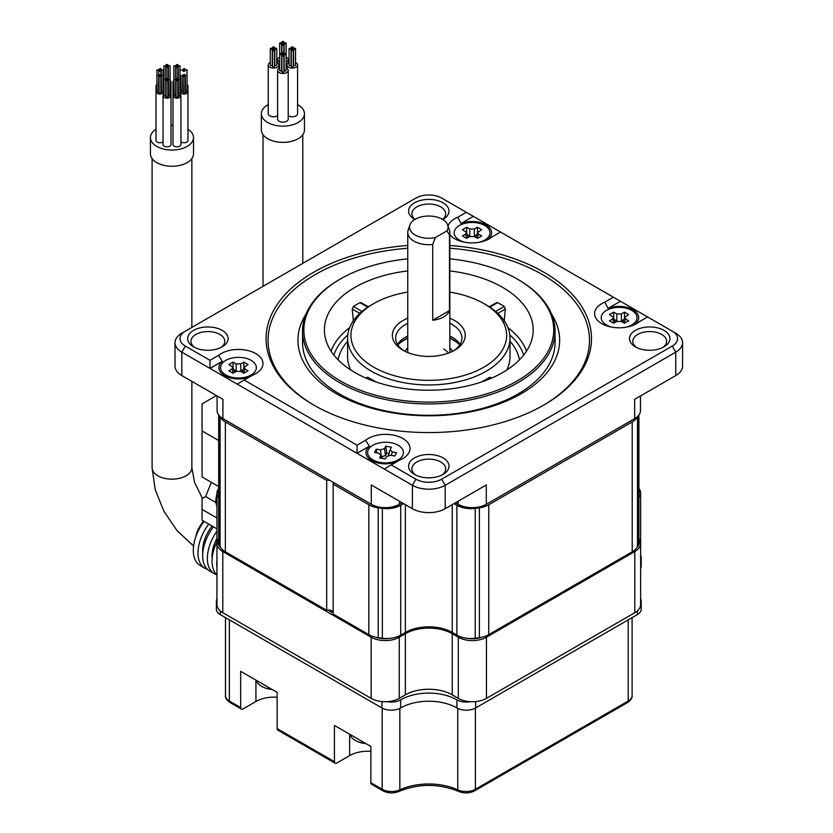 <?xml version="1.0" encoding="UTF-8"?>
<svg xmlns="http://www.w3.org/2000/svg" width="833" height="833" viewBox="0 0 833 833"><rect width="100%" height="100%" fill="white"/><g stroke="black" fill="none" stroke-linecap="round" stroke-linejoin="round"><path stroke-width="1.25" d="M333.138 611.932A4.967 2.874 0 0 0 326.692 610.308L326.692 480.433A4.967 2.874 0 0 1 329.795 480.339M333.304 482.359A4.967 2.874 0 0 1 333.471 483.109A4.967 2.874 0 0 1 333.138 484.15L333.138 614.025L368.852 634.642A19.877 11.475 180 0 0 378.224 637.682A214.727 123.971 0 0 0 382.347 638.234A19.877 11.475 180 0 0 400.704 635.152L405.359 632.455L405.359 504.642M454.006 503.611L456.88 505.277A19.877 11.475 0 0 0 475.237 508.369L475.237 638.234A19.877 11.475 180 0 1 456.88 635.152L452.225 632.455A33.133 19.128 0 0 0 405.359 632.455M475.237 638.234A214.727 123.971 0 0 0 479.36 637.682A19.877 11.475 180 0 0 488.742 634.642L632.216 551.81A19.877 11.475 180 0 0 637.484 546.396A214.727 123.971 0 0 0 638.442 544.011A19.877 11.475 180 0 0 638.911 541.533L638.911 414.99M219.141 415.584L219.141 544.011A19.877 11.475 180 0 1 218.673 541.533L218.673 414.99M219.141 544.011A214.727 123.971 0 0 0 220.099 546.396A19.877 11.475 180 0 0 225.368 551.81L326.692 610.308M333.138 484.15L368.852 504.777A19.877 11.475 0 0 0 378.224 507.818A214.727 123.971 0 0 0 382.347 508.369A19.877 11.475 0 0 0 400.704 505.277L403.578 503.611M220.099 546.396L220.099 416.583A19.877 11.475 0 0 0 225.368 421.935L326.692 480.433M475.237 508.369A214.727 123.971 0 0 0 479.36 507.818A19.877 11.475 0 0 0 488.742 504.777L632.216 421.935A19.877 11.475 0 0 0 637.443 416.615M209.989 360.293L218.506 355.379A24.521 14.161 0 0 1 221.12 353.598A24.521 14.161 0 0 1 255.793 353.598A24.521 14.161 0 0 1 255.793 373.621L255.793 373.621A24.521 14.161 0 0 1 252.722 375.131L244.194 380.046L357.045 445.197L357.045 453.319L209.989 368.415L209.989 360.293L185.332 346.059A18.222 10.527 180 0 1 185.332 331.18L181.823 333.21A23.199 13.39 0 0 0 175.024 342.686A23.199 13.39 0 0 0 181.823 352.151L209.989 368.415L222.328 361.283A19.555 11.287 0 0 0 224.629 375.652A19.555 11.287 0 0 0 249.494 376.985M396.57 461.878A19.555 11.287 180 0 1 371.685 460.555A19.555 11.287 180 0 1 369.394 446.186L357.045 453.319L412.387 485.275A23.199 13.39 0 0 0 445.197 485.275L675.761 352.151A23.199 13.39 0 0 0 682.56 342.686A23.199 13.39 0 0 0 675.761 333.21L647.595 316.957L635.256 324.079A19.555 11.287 0 0 0 632.955 309.709A19.555 11.287 0 0 0 608.069 308.387L620.418 301.254L500.539 232.053L492.022 236.968A24.521 14.161 180 0 1 489.408 238.748A24.521 14.161 180 0 1 454.735 238.748A24.521 14.161 180 0 1 449.83 234.698M640.483 395.946L640.483 410.513A19.877 11.475 180 0 1 634.663 418.635L486.295 504.288L486.295 484.973L445.197 508.703A23.199 13.39 180 0 1 412.387 508.703L371.289 484.973L371.289 504.288L222.921 418.635A19.877 11.475 180 0 1 217.101 410.513L217.101 395.946M222.921 418.635L224.566 419.582A17.566 10.142 0 0 0 224.566 419.582L222.921 418.635L222.921 399.309L181.823 375.579A23.199 13.39 180 0 1 175.024 366.114L175.024 342.686M608.069 308.387L604.862 302.119L613.39 297.204M604.862 302.119A24.521 14.161 0 0 0 601.79 303.629A24.521 14.161 0 0 0 601.79 323.652A24.521 14.161 0 0 0 636.464 323.652L636.464 323.652A24.521 14.161 0 0 0 639.078 321.871M675.761 333.21L672.252 331.18A18.222 10.527 180 0 1 672.252 346.059L675.761 352.151L675.761 375.579L634.663 399.309L634.663 418.635L633.028 419.582A17.566 10.142 0 0 0 633.049 419.561L634.663 418.635M357.045 445.197L365.572 440.282A24.521 14.161 180 0 1 368.176 438.502A24.521 14.161 180 0 1 402.849 438.502A24.521 14.161 180 0 1 402.849 458.525A24.521 14.161 180 0 1 399.778 460.024L391.26 464.949L415.906 479.183A18.222 10.527 180 0 0 441.677 479.183L672.252 346.059M185.332 331.18L415.906 198.067A18.222 10.527 180 0 1 441.677 198.067L466.334 212.3L457.806 217.215L461.013 223.483A19.555 11.287 180 0 1 485.899 224.816A19.555 11.287 180 0 1 488.2 239.175L492.022 236.968M448.019 225.972A24.521 14.161 180 0 1 454.735 218.725A24.521 14.161 180 0 1 457.806 217.215M407.754 245.475A162.706 93.942 0 0 0 313.739 272.204A162.706 93.942 0 0 0 313.739 405.046A162.706 93.942 0 0 0 543.845 405.046L543.845 405.046A162.706 93.942 0 0 0 582.829 308.377A162.706 93.942 0 0 0 449.83 245.475M428.797 477.84A20.211 11.672 0 0 0 443.083 474.425A20.211 11.672 0 0 0 447.467 461.701A20.211 11.672 0 0 0 428.797 454.495A20.211 11.672 0 0 0 410.117 461.701A20.211 11.672 0 0 0 414.501 474.425A20.211 11.672 0 0 0 428.797 477.84M669.919 338.625A20.211 11.672 0 0 0 649.709 326.952A20.211 11.672 0 0 0 629.498 338.625A20.211 11.672 0 0 0 635.412 346.872A20.211 11.672 0 0 0 664.005 346.872A20.211 11.672 0 0 0 669.919 338.625M442.781 219.506A20.211 11.672 0 0 0 443.083 219.329A20.211 11.672 0 0 0 447.467 206.615A20.211 11.672 0 0 0 428.797 199.41A20.211 11.672 0 0 0 410.117 206.615A20.211 11.672 0 0 0 414.501 219.329A20.211 11.672 0 0 0 414.803 219.506M187.664 338.625A20.211 11.672 0 0 0 193.589 346.872A20.211 11.672 0 0 0 222.172 346.872A20.211 11.672 0 0 0 228.096 338.625A20.211 11.672 0 0 0 207.875 326.952A20.211 11.672 0 0 0 187.664 338.625M461.013 223.483L473.363 216.361L466.334 212.3M682.56 342.686L682.56 366.114A23.199 13.39 180 0 1 675.761 375.579M220.891 347.548A16.899 9.757 0 0 0 224.775 341.332A16.899 9.757 0 0 0 219.829 334.429A16.899 9.757 0 0 0 201.409 332.315A16.899 9.757 0 0 0 190.976 341.332A16.899 9.757 0 0 0 194.86 347.548M442.615 219.402A16.899 9.757 0 0 0 445.697 213.789A16.899 9.757 0 0 0 440.74 206.886A16.899 9.757 0 0 0 428.797 204.033A16.899 9.757 0 0 0 411.898 213.789A16.899 9.757 0 0 0 414.969 219.402M662.724 347.548A16.899 9.757 0 0 0 666.608 341.332A16.899 9.757 0 0 0 661.662 334.429A16.899 9.757 0 0 0 643.243 332.315A16.899 9.757 0 0 0 632.809 341.332A16.899 9.757 0 0 0 636.693 347.548M441.813 475.102A16.899 9.757 0 0 0 445.697 468.875A16.899 9.757 0 0 0 440.74 461.971A16.899 9.757 0 0 0 428.797 459.118A16.899 9.757 0 0 0 411.898 468.875A16.899 9.757 0 0 0 415.771 475.102M372.934 505.235A17.566 10.142 0 0 0 397.768 505.235L399.413 504.288A19.877 11.475 180 0 1 371.289 504.288L372.934 505.235M458.181 501.206L458.181 504.288L459.816 505.235A17.566 10.142 0 0 0 484.65 505.235L486.295 504.288A19.877 11.475 180 0 1 458.181 504.288L455.505 502.747M460.045 344.446A33.133 19.128 0 0 0 449.83 336.022M407.754 336.022A33.133 19.128 0 0 0 405.359 337.271A33.133 19.128 180 0 0 397.539 344.446M453.339 350.932A33.133 19.128 0 0 0 461.93 338.083A33.133 19.128 0 0 0 449.83 323.308M407.754 323.308A33.133 19.128 0 0 0 405.359 324.558A33.133 19.128 0 0 0 395.654 338.083A33.133 19.128 0 0 0 404.244 350.932M407.754 318.196A36.454 21.044 0 0 0 403.016 320.497A36.454 21.044 0 0 0 403.016 350.256A36.454 21.044 0 0 0 454.568 350.256L454.568 350.256A36.454 21.044 0 0 0 449.83 318.196M449.83 292.091A77.875 44.961 180 0 1 483.858 303.587A77.875 44.961 180 0 1 483.858 367.166A77.875 44.961 180 0 1 373.725 367.166A77.875 44.961 180 0 1 373.725 303.587L373.725 303.587A77.875 44.961 180 0 1 407.754 292.091M371.383 304.94L373.725 303.587L371.383 304.94A81.186 46.877 180 0 0 347.611 338.083A81.186 46.877 180 0 0 397.726 381.389A81.186 46.877 180 0 0 486.201 371.226A81.186 46.877 180 0 0 509.983 338.083A81.186 46.877 180 0 0 486.201 304.94L483.858 303.587M482.068 381.785L482.828 381.181A81.186 46.877 0 0 0 486.201 379.348A81.186 46.877 0 0 0 489.387 377.401L490.699 378.151M366.895 378.151L368.196 377.401A81.186 46.877 0 0 0 374.756 381.181L375.516 381.785M495.573 311.427L504.184 306.461A102.084 58.945 0 0 0 497.624 302.671L489.825 307.179M367.759 307.179L359.96 302.671A102.084 58.945 0 0 0 356.607 304.524A102.084 58.945 0 0 0 353.4 306.461L362.011 311.427M504.163 321.632L505.35 309.033L504.184 306.461M489.283 306.815L496.51 302.639L497.624 302.671M359.96 302.671L361.053 302.629L368.311 306.815M407.754 270.933A104.385 60.268 0 0 0 354.983 287.354A104.385 60.268 0 0 0 324.755 334.887A104.385 60.268 0 0 0 392.822 386.543A104.385 60.268 0 0 0 502.601 372.58A104.385 60.268 0 0 0 532.828 334.887A104.385 60.268 0 0 0 449.83 270.933M353.421 321.632L352.234 309.033L353.4 306.461M449.83 258.865A124.929 72.127 180 0 1 517.126 278.961A124.929 72.127 180 0 1 517.126 380.973A124.929 72.127 180 0 1 340.458 380.962A124.929 72.127 180 0 1 340.458 278.961A124.929 72.127 180 0 1 407.754 258.865M517.126 278.961A124.929 72.127 180 0 1 517.137 278.961L518.074 279.503L517.126 278.961M340.458 278.961L339.52 279.503A126.252 72.888 0 0 0 302.535 331.045A126.252 72.888 0 0 0 339.52 382.586A126.252 72.888 0 0 0 477.111 398.393A126.252 72.888 0 0 0 555.049 331.045A126.252 72.888 0 0 0 518.074 279.503A126.252 72.888 0 0 0 518.064 279.503M302.535 331.045L302.535 342.415A126.252 72.888 180 0 0 339.52 393.957A126.252 72.888 0 0 0 477.111 409.753A126.252 72.888 0 0 0 555.049 342.415L555.049 331.045M551.654 314.26A130.843 75.543 180 0 1 499.217 403.922A130.843 75.543 180 0 1 336.272 393.665A130.843 75.543 180 0 1 305.93 314.26M407.754 248.255A160.717 92.786 0 0 0 315.145 274.64A160.717 92.786 0 0 0 314.447 405.452M543.137 405.452A160.717 92.786 0 0 0 580.83 310.168A160.717 92.786 0 0 0 449.83 248.255M402.079 502.747L397.768 505.235M620.418 301.254L647.595 316.957M500.539 232.053L473.363 216.361M384.221 469.01L391.26 464.949M369.394 446.186L365.572 440.282M237.166 384.107L244.194 380.046M218.506 355.379L222.328 361.283M449.466 310.594L449.466 234.833A21.044 12.151 0 0 0 449.83 232.563A21.044 12.151 0 0 0 449.456 230.262L447.706 225.045A19.263 11.121 0 0 0 428.797 216.028A19.263 11.121 0 0 0 409.878 225.045A19.263 11.121 0 0 0 416.229 235.583A19.263 11.121 0 0 0 435.243 237.634L432.723 244.496L432.723 320.257A21.044 12.151 0 0 0 449.466 310.594L432.723 320.257M409.878 225.045L408.128 230.262A21.044 12.151 0 0 0 407.754 232.563A21.044 12.151 0 0 0 413.918 241.154A21.044 12.151 0 0 0 432.723 244.496M449.466 234.833L446.946 230.876A19.263 11.121 0 0 0 447.706 225.045M446.946 230.876L435.243 237.634M449.83 338.437A35.371 20.419 0 0 1 453.808 340.416A35.371 20.419 180 0 1 459.722 344.945M407.754 338.437A35.371 20.419 0 0 0 397.862 344.945M459.858 344.747A35.663 20.586 180 0 0 454.006 340.301A35.663 20.586 0 0 0 449.83 338.24M407.754 338.24A35.663 20.586 0 0 0 397.726 344.747M453.371 337.969A38.214 22.064 0 0 0 449.83 336.449M407.754 336.449A38.214 22.064 0 0 0 404.213 337.969M638.911 497.79A19.877 11.475 0 0 0 640.629 493.115L640.629 604.591A19.877 11.475 180 0 1 634.808 612.713L486.43 698.366A19.877 11.475 180 0 1 458.317 698.366L452.225 694.847A33.133 19.128 0 0 0 405.359 694.847L399.267 698.366A19.877 11.475 180 0 1 371.154 698.366L222.786 612.713A19.877 11.475 180 0 1 216.955 604.591L216.955 543.439A19.877 11.475 0 0 0 222.786 551.561L371.154 637.224A19.877 11.475 0 0 0 399.267 637.224L405.359 633.705A33.133 19.128 180 0 1 452.225 633.705L458.317 637.224A19.877 11.475 0 0 0 486.43 637.224L634.808 551.561A19.877 11.475 0 0 0 640.629 543.439A19.877 11.475 0 0 0 638.911 538.774M481.828 637.245A18.555 10.714 180 0 1 467.094 638.297M638.911 489.846A18.555 10.714 180 0 1 638.911 494.229M638.911 540.169A18.555 10.714 180 0 1 636.714 547.822M390.49 638.297A18.555 10.714 180 0 1 375.756 637.245M327.973 610.12L333.138 613.109M220.87 547.822A18.555 10.714 180 0 1 218.673 540.169M218.673 494.229A18.555 10.714 180 0 1 218.673 489.846M218.673 488.45A19.877 11.475 0 0 0 216.955 493.115A19.877 11.475 0 0 0 218.673 497.79M218.673 538.774A19.877 11.475 0 0 0 216.955 543.439M640.629 493.115A19.877 11.475 0 0 0 638.911 488.45M390.698 442.677A17.899 10.329 0 0 0 367.624 452.569A17.899 10.329 0 0 0 380.337 462.45A17.899 10.329 180 0 0 403.411 452.569A17.899 10.329 180 0 0 390.698 442.677M380.952 454.568L380.858 455.505L378.703 453.173L374.506 452.444L376.235 449.143L380.421 449.872L384.461 448.623L385.481 455.568L381.441 456.817M381.878 458.327L380.858 455.505L379.598 457.931L385.304 458.921L386.574 456.505L390.615 455.255L394.811 455.984L396.529 452.683L392.343 451.955L391.333 455.38M392.343 451.955L390.073 449.862M390.177 449.622L391.437 447.206L385.731 446.207L384.461 448.623M376.235 449.143L376.766 452.84M388.99 453.537L386.751 453.142L385.481 455.568M385.731 446.207L386.751 453.142M626.083 327.213A17.899 10.329 0 0 0 637.006 317.696A17.899 10.329 0 0 0 631.768 310.397A17.899 10.329 180 0 0 612.265 308.158A17.899 10.329 180 0 0 601.218 317.696A17.899 10.329 180 0 0 606.466 325.005A17.899 10.329 0 0 0 612.078 327.202M613.723 312.156L616.826 313.937L621.408 313.937L624.5 312.156L628.717 314.582L624.719 317.311L625.625 319.018L628.717 320.809L624.5 323.246L621.408 321.455L616.826 321.455L613.723 323.246L609.506 320.809L612.609 319.018L613.505 317.311L609.506 314.582L613.723 312.156L613.723 317.935M617.253 321.236L614.337 319.591M623.896 319.591L620.981 321.236M624.5 312.156L624.5 317.935M479.142 242.288A17.899 10.329 0 0 0 489.96 232.803A17.899 10.329 0 0 0 484.723 225.493A17.899 10.329 180 0 0 465.22 223.254A17.899 10.329 180 0 0 454.172 232.803A17.899 10.329 180 0 0 459.41 240.102A17.899 10.329 0 0 0 464.981 242.288M466.678 227.253L469.781 229.044L474.362 229.044L477.455 227.253L481.672 229.689L477.673 232.417L478.579 234.125L481.672 235.916L477.455 238.353L474.362 236.562L469.781 236.562L466.678 238.353L462.461 235.916L465.553 234.125L466.459 232.417L462.461 229.689L466.678 227.253L466.678 233.042M470.208 236.343L467.282 234.687M476.851 234.687L473.925 236.343M477.455 227.253L477.455 233.042M225.816 374.975A17.899 10.329 0 0 0 245.319 377.214A17.899 10.329 0 0 0 256.366 367.665A17.899 10.329 0 0 0 251.129 360.366A17.899 10.329 180 0 0 231.626 358.128A17.899 10.329 180 0 0 220.578 367.665A17.899 10.329 180 0 0 225.816 374.975M233.084 362.116L236.176 363.906L240.758 363.906L243.861 362.116L248.078 364.552L244.079 367.28L244.985 368.988L248.078 370.779L243.861 373.215L240.758 371.424L236.176 371.424L233.084 373.215L228.867 370.779L231.959 368.988L232.865 367.28L228.867 364.552L233.084 362.116L233.084 367.905M236.614 371.206L233.688 369.56M243.257 369.56L240.331 371.206M243.861 362.116L243.861 367.905M640.629 560.036A13.255 7.653 0 0 0 641.212 557.787A13.255 7.653 0 0 0 640.629 555.528M640.629 603.331A13.255 7.653 0 0 0 641.212 601.072A13.255 7.653 0 0 0 640.629 598.823M216.955 598.823A13.255 7.653 0 0 0 216.372 601.072L216.372 609.194A13.255 7.653 180 0 0 220.256 614.598L381.93 707.946A13.255 7.653 180 0 0 400.673 707.946A39.765 22.96 180 0 1 456.911 707.946L456.911 699.835A13.255 7.653 0 0 0 470.468 701.678M456.911 699.835A39.765 22.96 0 0 0 400.673 699.835A13.255 7.653 0 0 1 387.116 701.678M216.372 601.072A13.255 7.653 0 0 0 216.955 603.331M641.212 601.072L641.212 609.194A13.255 7.653 180 0 1 637.339 614.598L475.653 707.946A13.255 7.653 180 0 1 456.911 707.946M641.212 557.787L641.212 565.899A13.255 7.653 180 0 1 640.629 568.158M632.101 617.617L632.101 695.617C632.528 697.721 631.008 700.032 627.541 702.552L474.706 790.788C469.479 793.401 464.054 793.589 458.431 791.35C438.668 783.437 418.916 783.437 399.153 791.35C393.53 793.589 388.105 793.401 382.878 790.788L371.549 784.249A3.311 1.916 -60 0 1 370.862 782.728L370.862 746.472L334.418 725.428L334.418 761.685A3.311 1.916 -60 0 0 335.105 763.205A3.311 1.916 -60 0 0 336.761 763.038L349.652 755.593A25.771 14.879 180 0 1 370.862 751.345M335.105 763.205L277.826 730.135A3.311 1.916 -60 0 1 277.139 728.615L277.139 692.358L240.685 671.315L240.685 707.571A3.311 1.916 -60 0 0 241.372 709.091A3.311 1.916 -60 0 0 243.028 708.925L255.918 701.49A25.771 14.879 180 0 1 277.139 697.231M207.365 569.283A33.133 19.128 -60 0 1 204.856 568.221L200.17 565.513A33.133 19.128 -60 0 1 204.064 521.385M204.856 568.221A33.133 19.128 -60 0 1 208.75 524.082M202.804 552.82A26.51 15.306 -60 0 1 212.155 526.06M216.736 574.697A33.133 19.128 -60 0 1 214.227 573.635L209.541 570.928A33.133 19.128 -60 0 1 213.435 526.789M214.227 573.635A33.133 19.128 -60 0 1 216.955 531.09M212.186 558.235A26.51 15.306 -60 0 1 216.955 538.316M216.955 574.905A33.133 19.128 -60 0 1 216.955 541.762M216.955 567.45A33.133 19.128 -60 0 1 216.955 560.036M156 129.25A21.543 12.433 0 0 0 150.44 137.591L150.44 153.824A21.543 12.433 0 0 0 156.75 162.622A21.543 12.433 0 0 0 180.22 165.319A21.543 12.433 0 0 0 193.516 153.824L193.516 137.591A21.543 12.433 0 0 0 187.956 129.25M172.972 125.169A21.543 12.433 0 0 0 170.984 125.169M150.44 137.591A21.543 12.433 0 0 0 156.75 146.389A21.543 12.433 0 0 0 180.22 149.086A21.543 12.433 0 0 0 193.516 137.591M180.928 141.933A3.978 2.291 0 0 0 181.167 142.089A3.978 2.291 0 0 0 185.499 142.589A3.978 2.291 0 0 0 187.956 140.465L187.956 91.765A3.978 2.291 0 0 0 187.029 90.287M156.927 90.287A3.978 2.291 0 0 0 156 91.765L156 140.465A3.978 2.291 0 0 0 159.978 142.755A3.978 2.291 0 0 0 163.039 141.933M163.029 87.496A3.978 2.291 0 0 0 163.955 86.018L163.955 94.348A3.978 2.291 0 0 0 163.039 95.816L163.039 144.526A3.978 2.291 0 0 0 165.486 146.639A3.978 2.291 0 0 0 169.828 146.15A3.978 2.291 0 0 0 170.984 144.526L170.984 95.816A3.978 2.291 0 0 0 170.057 94.348M173.899 94.348A3.978 2.291 0 0 0 172.972 95.816L172.972 144.526A3.978 2.291 0 0 0 176.95 146.816A3.978 2.291 0 0 0 180.928 144.526L180.928 95.816A3.978 2.291 0 0 0 180.001 94.348L180.001 91.765A3.978 2.291 0 0 0 181.167 93.39A3.978 2.291 0 0 0 185.499 93.879A3.978 2.291 0 0 0 187.956 91.765M180.928 90.287A3.978 2.291 0 0 0 180.001 91.765M185.238 75.532L185.509 92.13L187.029 91.765L187.029 75.532L185.238 75.532L187.029 75.532M183.083 75.532L183.354 93.369L184.874 93.004L184.874 76.771L183.083 76.771L184.874 76.771L184.874 75.532L183.083 75.532L184.874 75.532M180.928 75.532L181.198 92.13L182.719 91.765L182.719 75.532L180.928 75.532L182.719 75.532M183.354 74.647L184.874 74.283L183.354 74.647M187.029 87.496A3.978 2.291 0 0 0 187.956 86.018A3.978 2.291 0 0 0 187.029 84.55M180.001 83.435A3.978 2.291 0 0 0 180.928 81.967L180.928 84.55A3.978 2.291 0 0 0 180.001 86.018A3.978 2.291 0 0 0 180.928 87.496M183.354 70.149L184.874 69.785L183.354 70.149M185.509 70.149L187.029 69.785L185.509 70.149M183.354 71.399L184.874 71.034L183.354 71.399M181.198 70.149L182.719 69.785L181.198 70.149M183.354 68.91L184.874 68.545L183.354 68.91M180.928 81.967A3.978 2.291 0 0 0 180.001 80.489M173.899 80.489A3.978 2.291 0 0 0 172.972 81.967A3.978 2.291 0 0 0 173.899 83.435M176.315 66.099L177.846 65.734L176.315 66.099M178.47 66.099L180.001 65.734L178.47 66.099M176.315 67.338L177.846 66.973L176.315 67.338M174.159 66.099L175.69 65.734L174.159 66.099M176.315 64.849L177.846 64.485L176.315 64.849M163.039 84.55L163.039 81.967A3.978 2.291 0 0 0 163.966 83.435M170.984 130.666L170.984 81.967A3.978 2.291 0 0 0 170.057 80.489M163.966 80.489A3.978 2.291 0 0 0 163.039 81.967M170.057 83.435A3.978 2.291 0 0 0 170.984 81.967M166.381 66.099L167.902 65.734L166.381 66.099M168.537 66.099L170.057 65.734L168.537 66.099M166.381 67.338L167.902 66.973L166.381 67.338M164.226 66.099L165.746 65.734L164.226 66.099M166.381 64.849L167.902 64.485L166.381 64.849M156.927 84.55A3.978 2.291 0 0 0 156 86.018A3.978 2.291 0 0 0 156.927 87.496M163.955 86.018A3.978 2.291 0 0 0 163.029 84.55M159.353 70.149L160.873 69.785L159.353 70.149M161.508 70.149L163.029 69.785L161.508 70.149M159.353 71.399L160.873 71.034L159.353 71.399M157.198 70.149L158.718 69.785L157.198 70.149M159.353 68.91L160.873 68.545L159.353 68.91M156 91.765A3.978 2.291 0 0 0 159.978 94.056A3.978 2.291 0 0 0 163.955 91.765A3.978 2.291 0 0 0 163.029 90.287M161.238 75.532L161.508 92.13L163.029 91.765L163.029 75.532L161.238 75.532L163.029 75.532M159.082 75.532L160.873 75.532L159.082 75.532L159.082 93.004L160.873 93.004L160.873 76.771L159.082 76.771L160.873 76.771L160.873 68.545M156.927 75.532L157.198 92.13L158.718 91.765L158.718 75.532L156.927 75.532L158.718 75.532M159.353 74.647L160.873 74.283L159.353 74.647M163.039 95.816A3.978 2.291 0 0 0 165.486 97.94A3.978 2.291 0 0 0 169.828 97.44A3.978 2.291 0 0 0 170.984 95.816M168.276 65.734L168.537 96.18L170.057 95.816L170.057 79.583L168.276 79.583L170.057 79.583L170.057 65.734M166.121 79.583L166.121 97.065L167.902 97.065L167.902 80.832L166.121 80.832L167.902 80.832L167.641 79.218L166.121 79.583L167.902 79.583L167.902 64.485M163.966 65.734L163.966 95.816L165.746 95.816L165.746 79.583L163.966 79.583L165.746 79.583M166.381 78.708L167.902 78.344L166.381 78.708M172.972 95.816A3.978 2.291 0 0 0 176.95 98.117A3.978 2.291 0 0 0 180.928 95.816M178.21 65.734L178.47 96.18L180.001 95.816L180.001 79.583L178.21 79.583L180.001 79.583L180.001 65.734M176.055 66.973L176.055 97.065L177.846 97.065L177.846 80.832L176.055 80.832L177.846 80.832L177.585 79.218L176.055 79.583L177.846 79.583L177.846 65.734M173.899 79.583L174.159 96.18L175.69 95.816L175.69 79.583L173.899 79.583L175.69 79.583M176.315 78.708L177.846 78.344L176.315 78.708M216.955 528.83L202.065 520.229L202.065 498.582L205.584 496.551L211.374 482.307M216.955 518.001L202.065 509.411M218.673 486.524L202.065 476.934L202.065 430.942L218.673 440.532M216.455 395.581L202.065 403.89L202.065 430.942M268.236 104.604A21.543 12.433 0 0 0 261.364 113.705L261.364 129.938A21.543 12.433 0 0 0 267.674 138.726A21.543 12.433 0 0 0 291.154 141.423A21.543 12.433 0 0 0 304.451 129.938L304.451 113.705A21.543 12.433 0 0 0 298.141 104.906A21.543 12.433 0 0 0 297.579 104.604M261.364 113.705A21.543 12.433 0 0 0 267.674 122.493A21.543 12.433 0 0 0 291.154 125.189A21.543 12.433 0 0 0 304.451 113.705M288.208 115.662A5.3 3.061 0 0 0 288.53 115.87A5.3 3.061 0 0 0 294.309 116.526A5.3 3.061 0 0 0 297.579 113.705L297.579 64.995A5.3 3.061 0 0 0 296.027 62.839A5.3 3.061 0 0 0 295.528 62.579M270.288 62.579A5.3 3.061 0 0 0 268.236 64.995L268.236 113.705A5.3 3.061 0 0 0 269.788 115.87A5.3 3.061 0 0 0 277.608 115.662M279.659 67.994A5.3 3.061 0 0 0 277.608 70.409L277.608 119.109A5.3 3.061 0 0 0 279.159 121.274A5.3 3.061 0 0 0 284.938 121.941A5.3 3.061 0 0 0 288.208 119.109L288.208 70.409A5.3 3.061 0 0 0 286.656 68.244A5.3 3.061 0 0 0 286.146 67.994M289.041 62.579A5.3 3.061 0 0 0 286.979 64.995A5.3 3.061 0 0 0 288.53 67.161A5.3 3.061 0 0 0 294.309 67.827A5.3 3.061 0 0 0 297.579 64.995M293.539 48.762L293.539 64.995A0.989 0.573 0 0 0 295.528 64.995L295.528 48.762A0.989 0.573 0 0 0 293.539 48.762A0.989 0.573 0 0 0 295.528 48.762M291.29 48.762L291.29 66.296A0.989 0.573 0 0 0 293.278 66.296L293.278 50.063A0.989 0.573 0 0 0 291.29 50.063A0.989 0.573 0 0 0 293.278 50.063L293.278 48.762A0.989 0.573 0 0 0 291.29 48.762A0.989 0.573 0 0 0 293.278 48.762L293.278 47.471A0.989 0.573 0 0 0 291.29 47.471A0.989 0.573 0 0 0 293.278 47.471M289.041 48.762L289.041 64.995A0.989 0.573 0 0 0 291.029 64.995L291.029 48.762A0.989 0.573 0 0 0 289.041 48.762A0.989 0.573 0 0 0 291.029 48.762M279.659 57.165A5.3 3.061 0 0 0 277.608 59.591A5.3 3.061 0 0 0 279.159 61.757A5.3 3.061 0 0 0 279.659 62.006M286.146 62.006A5.3 3.061 0 0 0 288.208 59.591A5.3 3.061 0 0 0 286.656 57.425A5.3 3.061 0 0 0 286.146 57.165M268.236 64.995A5.3 3.061 0 0 0 269.788 67.161A5.3 3.061 0 0 0 275.567 67.827A5.3 3.061 0 0 0 278.836 64.995A5.3 3.061 0 0 0 277.285 62.839A5.3 3.061 0 0 0 276.775 62.579M270.288 48.762L270.288 64.995A0.989 0.573 0 0 0 272.276 64.995L272.276 48.762A0.989 0.573 0 0 0 270.288 48.762A0.989 0.573 0 0 0 272.276 48.762M274.786 48.762L274.786 64.995A0.989 0.573 0 0 0 276.775 64.995L276.775 48.762A0.989 0.573 0 0 0 274.786 48.762A0.989 0.573 0 0 0 276.775 48.762M272.537 47.471A0.989 0.573 0 0 0 274.526 47.471A0.989 0.573 0 0 0 272.537 47.471L272.537 48.762A0.989 0.573 0 0 0 274.526 48.762A0.989 0.573 0 0 0 272.537 48.762L272.537 66.296A0.989 0.573 0 0 0 274.526 66.296L274.526 50.063A0.989 0.573 0 0 0 272.537 50.063A0.989 0.573 0 0 0 274.526 50.063M277.608 70.409A5.3 3.061 0 0 0 279.159 72.575A5.3 3.061 0 0 0 284.938 73.242A5.3 3.061 0 0 0 288.208 70.409M282.2 71.305A0.989 0.573 0 0 0 283.605 72.117A0.989 0.573 0 0 0 283.897 71.711L283.897 55.478A0.989 0.573 0 0 0 281.908 55.478A0.989 0.573 0 0 0 283.897 55.478M279.95 70.003A0.989 0.573 0 0 0 281.356 70.815A0.989 0.573 0 0 0 281.648 70.409L281.648 54.176A0.989 0.573 0 0 0 279.659 54.176A0.989 0.573 0 0 0 281.648 54.176L281.648 43.358A0.989 0.573 0 0 0 279.659 43.358A0.989 0.573 0 0 0 281.648 43.358M284.449 70.003A0.989 0.573 0 0 0 285.854 70.815A0.989 0.573 0 0 0 286.146 70.409L286.146 54.176A0.989 0.573 0 0 0 284.157 54.176A0.989 0.573 0 0 0 286.146 54.176L286.146 43.358A0.989 0.573 0 0 0 284.157 43.358A0.989 0.573 0 0 0 286.146 43.358M283.605 43.764A0.989 0.573 0 0 0 282.2 42.952A0.989 0.573 0 0 0 283.605 43.764M283.605 42.462A0.989 0.573 0 0 0 282.2 41.65A0.989 0.573 0 0 0 283.605 42.462M283.605 45.055A0.989 0.573 0 0 0 282.2 44.243A0.989 0.573 0 0 0 283.605 45.055M282.2 53.77A0.989 0.573 0 0 0 283.605 54.582A0.989 0.573 0 0 0 282.2 53.77M282.2 52.469A0.989 0.573 0 0 0 283.605 53.281A0.989 0.573 0 0 0 282.2 52.469M216.955 506.141A17.899 10.329 -60 0 1 215.882 500.883A17.899 10.329 120 0 1 215.945 499.415A17.899 10.329 120 0 1 216.955 494.386M365.458 743.348A17.899 10.329 0 0 1 356.514 741.099A17.899 10.329 0 0 1 355.222 740.422A17.899 10.329 180 0 1 350.141 734.508M271.735 689.245A17.899 10.329 0 0 1 262.791 686.986A17.899 10.329 0 0 1 261.489 686.309A17.899 10.329 180 0 1 256.408 680.394M368.852 504.777L368.852 634.642M225.368 421.935L225.368 551.81M638.442 415.584L638.442 544.011M637.484 416.583L637.484 546.396M632.216 421.935L632.216 551.81M488.742 504.777L488.742 634.642M479.36 507.818L479.36 637.682M456.88 505.277L456.88 635.152M452.225 632.455L452.225 504.642M400.704 505.277L400.704 635.152M382.347 508.369L382.347 638.234M378.224 507.818L378.224 637.682M412.387 508.703L412.387 485.275L415.906 479.183M181.823 375.579L181.823 352.151L185.332 346.059M222.921 399.309L222.921 402.401M506.797 370.008A81.186 46.877 0 0 0 509.983 357.024L509.983 338.083M347.611 338.083L347.611 357.024A81.186 46.877 0 0 0 350.787 370.008M491.033 378.349L489.387 377.401M368.196 377.401L366.551 378.349M526.508 351.162A99.752 57.592 0 0 0 507.963 327.713M519.459 359.835A91.13 52.614 0 0 0 509.983 341.249M497.801 313.395L505.35 309.033M523.665 355.097A96.461 55.686 0 0 0 509.796 334.897M347.798 334.897A96.461 55.686 0 0 0 333.918 355.097M347.611 341.249A91.13 52.614 0 0 0 338.125 359.835M349.621 327.713A99.752 57.592 0 0 0 331.076 351.162M352.234 309.033L359.783 313.395M484.65 505.235L486.295 504.288M399.413 501.206L399.413 504.288M445.197 508.703L445.197 485.275L441.677 479.183M634.663 399.309L634.663 402.401M452.402 351.411A24.355 14.057 0 0 0 449.83 347.777M407.754 347.777A24.355 14.057 0 0 0 405.182 351.411M448.383 353.13A21.044 12.151 0 0 0 443.677 348.975M458.921 636.173L458.317 637.224L458.317 698.366M485.764 636.058L486.43 637.224L486.43 698.366M223.4 550.488L222.786 551.561L222.786 612.713M371.82 636.058L371.154 637.224L371.154 698.366M398.663 636.173L399.267 637.224L399.267 698.366M404.817 632.768L405.359 633.705L405.359 694.847M452.767 632.768L452.225 633.705L452.225 694.847M634.184 550.488L634.808 551.561L634.808 612.713M380.421 449.872L381.233 455.38M612.609 319.018L614.088 323.037M616.826 313.937L616.826 321.028M621.408 313.937L621.408 321.028M625.625 319.018L624.146 323.037M465.553 234.125L467.032 238.144M469.781 229.044L469.781 236.124M474.362 229.044L474.362 236.124M478.579 234.125L477.101 238.144M231.959 368.988L233.438 373.007M236.176 363.906L236.176 370.997M240.758 363.906L240.758 370.997M244.985 368.988L243.507 373.007M220.256 614.598L220.256 610.922M381.93 707.946L381.93 701.573M400.673 707.946L400.673 699.835M475.653 707.946L475.653 701.573M637.339 614.598L637.339 610.922M349.652 755.593L349.652 734.227M334.418 761.685L277.139 728.615M382.878 790.788A3.311 1.916 -60 0 1 382.191 789.268L370.862 782.728M240.685 707.571L229.367 701.032A13.255 7.653 180 0 1 225.483 695.617L225.483 617.617M241.372 709.091L230.054 702.552A3.311 1.916 -60 0 1 229.367 701.032L229.367 619.867M255.918 701.49L255.918 680.113M382.191 708.092L382.191 789.268A13.255 7.653 180 0 0 399.84 789.84A46.388 26.781 0 0 1 457.754 789.84A13.255 7.653 180 0 0 475.393 789.268L628.228 701.032A13.255 7.653 180 0 0 632.101 695.617M627.541 702.552A3.311 1.916 -120 0 0 628.228 701.032L628.228 619.867M474.706 790.788A3.311 1.916 -120 0 0 475.393 789.268L475.393 708.092M458.431 791.35A3.311 1.687 -65.2 0 1 457.754 789.84L457.754 708.394M399.153 791.35A3.311 1.687 -114.8 0 0 399.84 789.84L399.84 708.394M193.589 546.011L177.075 530.694L163.841 511.15L155.177 489.46L152.095 467.688A19.877 11.475 0 0 0 157.926 475.799A19.877 11.475 0 0 0 179.595 478.288A19.877 11.475 0 0 0 191.861 467.688L191.861 381.379M203.689 521.166A19.877 11.475 120 0 0 195.797 536.775M215.976 502.559L205.584 496.551M491.699 378.057L490.335 377.266M367.249 377.266L365.885 378.057M449.83 352.557L449.83 232.563M407.754 352.557L407.754 232.563M216.955 493.115L216.955 554.268M640.629 543.439L640.629 554.268M390.031 450.007L388.47 455.297M381.004 454.766L382.316 458.4M613.536 317.435L615.337 322.319M624.688 317.435L622.897 322.319M466.49 232.532L468.292 237.415M477.642 232.532L475.851 237.415M232.896 367.405L234.698 372.289M244.048 367.405L242.247 372.289M230.054 702.552C226.576 700.032 225.056 697.721 225.483 695.617M191.861 327.411L191.861 158.614M191.861 467.688L194.537 482.255L202.45 498.363M152.095 467.688L152.095 158.614M187.956 134.727L187.956 86.018M180.001 94.348L180.001 86.018M183.083 71.034L183.083 69.785M187.029 86.018L187.029 69.785M172.972 130.666L172.972 81.967M177.846 64.485L177.846 66.973M175.69 81.967L175.69 65.734M173.899 81.967L173.899 65.734M167.902 78.344L167.902 66.973M166.121 80.832L166.121 66.973M165.746 81.967L165.746 65.734M166.121 80.718L166.121 64.485M156 134.727L156 86.018M159.082 71.034L159.082 69.785M163.029 86.018L163.029 69.785M161.238 86.018L161.238 69.785M158.718 86.018L158.718 69.785M156.927 86.018L156.927 69.785M163.955 94.348L163.955 91.765M160.873 91.765L160.873 74.283M176.055 79.583L176.055 78.344M302.785 263.374L302.785 134.717M263.02 286.333L263.02 134.717M286.979 68.452L286.979 64.995M288.208 63.037L288.208 59.591M277.608 63.037L277.608 59.591M278.836 68.452L278.836 64.995M283.897 52.875L283.897 42.056M281.908 71.711L281.908 42.056M284.157 70.409L284.157 43.358M281.908 52.875L281.908 44.649M279.659 70.409L279.659 43.358M274.526 48.762L274.526 47.471M216.955 494.021A26.51 26.51 0 0 0 215.945 499.415M356.514 741.099A26.51 26.51 0 0 0 365.854 743.577M262.791 686.986A26.51 26.51 0 0 0 272.12 689.464"/></g></svg>
